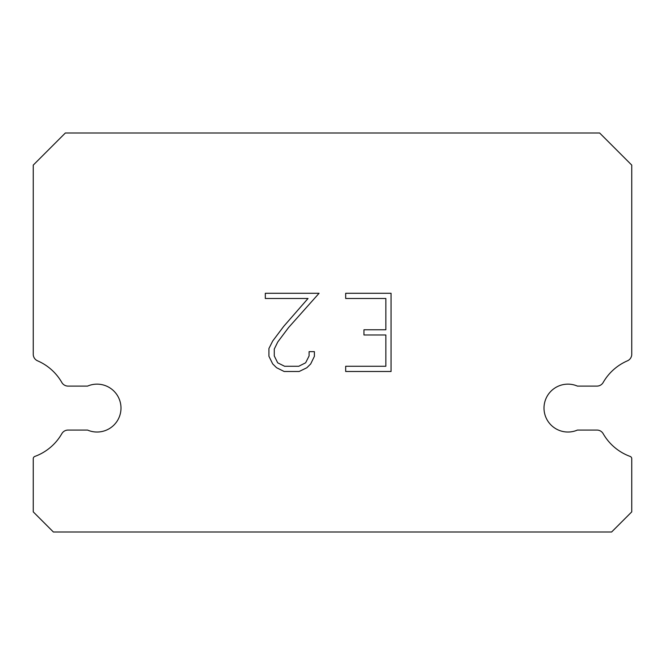 <?xml version="1.0" encoding="UTF-8"?>
<svg xmlns="http://www.w3.org/2000/svg" width="665" height="665" viewBox="0 0 665 665"><rect width="100%" height="100%" fill="white"/><g stroke="black" fill="none" stroke-linecap="round" stroke-linejoin="round"><path stroke-width="1" d="M558.45 386.107A23.94 23.94 0 0 1 577.444 386.107L596.929 386.107A7.182 7.182 0 0 0 603.163 382.5A51.471 51.471 0 0 1 627.428 360.829A7.182 7.182 0 0 0 631.75 354.62L631.75 165.103L599.647 133L65.353 133L33.25 165.103L33.25 354.62A7.182 7.182 0 0 0 37.573 360.829A51.471 51.471 0 0 1 61.837 382.5A7.182 7.182 0 0 0 68.071 386.107L87.556 386.107A23.94 23.94 0 0 1 119.027 398.593A23.94 23.94 0 0 1 87.556 430.064L68.071 430.064A7.182 7.182 0 0 0 61.837 433.671A51.471 51.471 0 0 1 34.821 456.439A2.394 2.394 0 0 0 33.25 458.684L33.25 511.867L53.383 532L611.617 532L631.75 511.867L631.75 458.684A2.394 2.394 0 0 0 630.179 456.439A51.471 51.471 0 0 1 603.163 433.671A7.182 7.182 0 0 0 596.929 430.064L577.444 430.064A23.94 23.94 0 0 1 545.973 417.578A23.94 23.94 0 0 1 558.45 386.107M385.85 366.265L385.85 334.985L363.954 334.985L363.954 329.774L385.85 329.774L385.85 298.494L345.675 298.494L345.675 293.282L391.062 293.282L391.062 371.486L345.675 371.486L345.675 366.265L385.85 366.265M314.387 351.652L314.387 356.34L310.671 363.979L306.806 367.77L299.167 371.486L284.146 371.486L276.565 367.712L272.692 363.896L268.926 356.257L268.926 348.518L272.692 341.037L283.739 326.332L308.028 298.494L265.31 298.494L265.31 293.282L319.075 293.282L288.627 327.479L277.787 341.935L274.271 349.067L274.271 355.933L277.679 362.816L284.603 366.265L298.76 366.265L305.634 362.799L309.092 355.933L309.092 351.652L314.387 351.652"/></g></svg>
